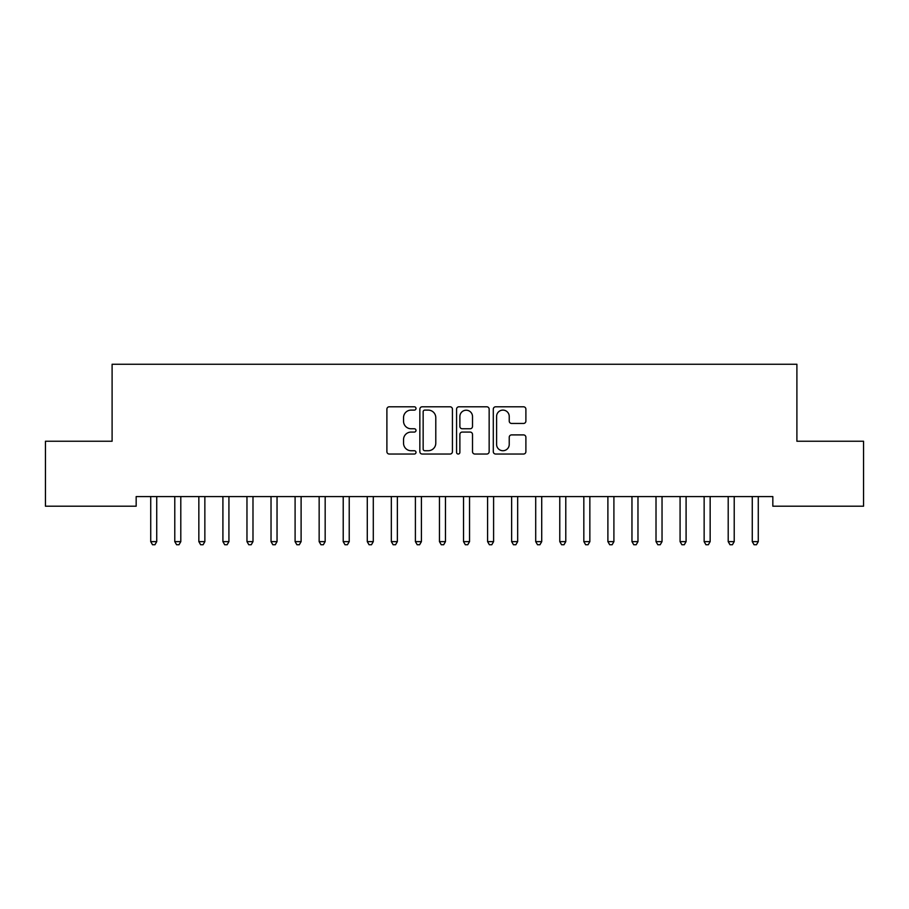 <?xml version="1.0" encoding="UTF-8"?>
<svg xmlns="http://www.w3.org/2000/svg" width="909" height="909" viewBox="0 0 909 909"><rect width="100%" height="100%" fill="white"/><g stroke="black" fill="none" stroke-linecap="round" stroke-linejoin="round"><path stroke-width="1.36" d="M416.004 408.448A1.659 1.659 0 0 0 414.345 406.8L389.257 406.8A2.363 2.363 0 0 0 386.893 409.152L386.893 451.671A2.363 2.363 0 0 0 389.257 454.034L414.345 454.034A1.659 1.659 0 0 0 416.004 452.375A1.659 1.659 0 0 0 414.345 450.728L411.107 450.728A7.556 7.556 0 0 1 403.539 443.172L403.539 439.626A7.556 7.556 0 0 1 411.107 432.07L414.345 432.07A1.659 1.659 0 0 0 416.004 430.411A1.659 1.659 0 0 0 414.345 428.764L411.107 428.764A7.556 7.556 0 0 1 403.539 421.208L403.539 417.663A7.556 7.556 0 0 1 411.107 410.107L414.345 410.107A1.659 1.659 0 0 0 416.004 408.448M523.527 423.446A2.363 2.363 0 0 0 525.891 421.083L525.891 409.152A2.363 2.363 0 0 0 523.527 406.8L495.655 406.8A2.363 2.363 0 0 0 493.292 409.152L493.292 451.671A2.363 2.363 0 0 0 495.655 454.034L523.527 454.034A2.363 2.363 0 0 0 525.891 451.671L525.891 437.263A2.363 2.363 0 0 0 523.527 434.9L511.597 434.9A2.363 2.363 0 0 0 509.233 437.263L509.233 444.41A6.318 6.318 0 0 1 502.916 450.728A6.318 6.318 0 0 1 496.598 444.41L496.598 416.424A6.318 6.318 0 0 1 502.916 410.107A6.318 6.318 0 0 1 509.233 416.424L509.233 421.083A2.363 2.363 0 0 0 511.597 423.446L523.527 423.446M772.832 496.587L136.168 496.587L136.168 506.211L45.45 506.211L45.45 441.24L112.102 441.24L112.102 364.248L796.898 364.248L796.898 441.24L863.55 441.24L863.55 506.211L772.832 506.211L772.832 496.587M452.432 409.152A2.363 2.363 0 0 0 450.069 406.8L422.196 406.8A2.363 2.363 0 0 0 419.844 409.152L419.844 451.671A2.363 2.363 0 0 0 422.196 454.034L450.069 454.034A2.363 2.363 0 0 0 452.432 451.671L452.432 409.152M458.931 406.8L486.804 406.8A2.363 2.363 0 0 1 489.156 409.152L489.156 451.671A2.363 2.363 0 0 1 486.804 454.034L474.873 454.034A2.363 2.363 0 0 1 472.51 451.671L472.51 434.434A2.363 2.363 0 0 0 470.146 432.07L462.238 432.07A2.363 2.363 0 0 0 459.874 434.434L459.874 452.375A1.659 1.659 0 0 1 458.216 454.034A1.659 1.659 0 0 1 456.568 452.375L456.568 409.152A2.363 2.363 0 0 1 458.931 406.8M424.798 410.107A1.659 1.659 0 0 0 423.151 411.754L423.151 449.069A1.659 1.659 0 0 0 424.798 450.728L428.23 450.728A7.556 7.556 0 0 0 435.786 443.172L435.786 417.663A7.556 7.556 0 0 0 428.23 410.107L424.798 410.107M472.51 416.538A6.318 6.318 0 0 0 466.192 410.22A6.318 6.318 0 0 0 459.874 416.538L459.874 426.401A2.363 2.363 0 0 0 462.238 428.764L470.146 428.764A2.363 2.363 0 0 0 472.51 426.401L472.51 416.538M156.734 497.837A2.409 2.409 0 0 1 156.905 496.939A2.409 2.409 0 0 0 156.734 497.837L156.734 541.628L150.724 541.628L150.724 497.837A2.409 2.409 0 0 0 150.542 496.939L150.405 496.587M156.734 541.628L154.928 544.752L152.53 544.752L150.724 541.628M180.8 497.837A2.409 2.409 0 0 1 180.971 496.939A2.409 2.409 0 0 0 180.8 497.837L180.8 541.628L174.778 541.628L174.778 497.837A2.409 2.409 0 0 0 174.608 496.939L174.471 496.587M180.8 541.628L178.993 544.752L176.585 544.752L174.778 541.628M205.173 496.587L205.036 496.939A2.409 2.409 0 0 0 204.855 497.837L204.855 541.628L198.844 541.628L198.844 497.837A2.409 2.409 0 0 0 198.673 496.939L198.526 496.587M204.855 541.628L203.059 544.752L200.65 544.752L198.844 541.628M228.92 497.837A2.409 2.409 0 0 1 229.091 496.939A2.409 2.409 0 0 0 228.92 497.837L228.92 541.628L222.91 541.628L222.91 497.837A2.409 2.409 0 0 0 222.728 496.939L222.591 496.587M228.92 541.628L227.114 544.752L224.705 544.752L222.91 541.628M253.304 496.587L253.157 496.939A2.409 2.409 0 0 0 252.986 497.837L252.986 541.628L246.964 541.628L246.964 497.837A2.409 2.409 0 0 0 246.793 496.939L246.646 496.587M252.986 541.628L251.179 544.752L248.771 544.752L246.964 541.628M277.04 497.837A2.409 2.409 0 0 1 277.222 496.939A2.409 2.409 0 0 0 277.04 497.837L277.04 541.628L271.03 541.628L271.03 497.837A2.409 2.409 0 0 0 270.859 496.939L270.712 496.587M277.04 541.628L275.245 544.752L272.836 544.752L271.03 541.628M301.424 496.587L301.277 496.939A2.409 2.409 0 0 0 301.106 497.837L301.106 541.628L295.095 541.628L295.095 497.837A2.409 2.409 0 0 0 294.914 496.939L294.777 496.587M301.106 541.628L299.3 544.752L296.891 544.752L295.095 541.628M325.172 497.837A2.409 2.409 0 0 1 325.342 496.939A2.409 2.409 0 0 0 325.172 497.837L325.172 541.628L319.15 541.628L319.15 497.837A2.409 2.409 0 0 0 318.979 496.939L318.832 496.587M349.226 497.837A2.409 2.409 0 0 1 349.408 496.939A2.409 2.409 0 0 0 349.226 497.837L349.226 541.628L343.216 541.628L343.216 497.837A2.409 2.409 0 0 0 343.045 496.939L342.898 496.587M373.292 497.837A2.409 2.409 0 0 1 373.463 496.939A2.409 2.409 0 0 0 373.292 497.837L373.292 541.628L367.281 541.628L367.281 497.837A2.409 2.409 0 0 0 367.1 496.939L366.963 496.587M397.358 497.837A2.409 2.409 0 0 1 397.528 496.939A2.409 2.409 0 0 0 397.358 497.837L397.358 541.628L391.336 541.628L391.336 497.837A2.409 2.409 0 0 0 391.165 496.939L391.018 496.587M421.412 497.837A2.409 2.409 0 0 1 421.594 496.939A2.409 2.409 0 0 0 421.412 497.837L421.412 541.628L415.402 541.628L415.402 497.837A2.409 2.409 0 0 0 415.231 496.939L415.083 496.587M445.478 497.837A2.409 2.409 0 0 1 445.649 496.939A2.409 2.409 0 0 0 445.478 497.837L445.478 541.628L439.456 541.628L439.456 497.837A2.409 2.409 0 0 0 439.286 496.939L439.149 496.587M469.544 497.837A2.409 2.409 0 0 1 469.714 496.939A2.409 2.409 0 0 0 469.544 497.837L469.544 541.628L463.522 541.628L463.522 497.837A2.409 2.409 0 0 0 463.351 496.939L463.204 496.587M493.598 497.837A2.409 2.409 0 0 1 493.769 496.939A2.409 2.409 0 0 0 493.598 497.837L493.598 541.628L487.588 541.628L487.588 497.837A2.409 2.409 0 0 0 487.406 496.939L487.269 496.587M517.664 497.837A2.409 2.409 0 0 1 517.835 496.939A2.409 2.409 0 0 0 517.664 497.837L517.664 541.628L511.642 541.628L511.642 497.837A2.409 2.409 0 0 0 511.472 496.939L511.335 496.587M541.719 497.837A2.409 2.409 0 0 1 541.9 496.939A2.409 2.409 0 0 0 541.719 497.837L541.719 541.628L535.708 541.628L535.708 497.837A2.409 2.409 0 0 0 535.537 496.939L535.39 496.587M565.784 497.837A2.409 2.409 0 0 1 565.955 496.939A2.409 2.409 0 0 0 565.784 497.837L565.784 541.628L559.774 541.628L559.774 497.837A2.409 2.409 0 0 0 559.592 496.939L559.455 496.587M589.85 497.837A2.409 2.409 0 0 1 590.021 496.939A2.409 2.409 0 0 0 589.85 497.837L589.85 541.628L583.828 541.628L583.828 497.837A2.409 2.409 0 0 0 583.658 496.939L583.521 496.587M613.905 497.837A2.409 2.409 0 0 1 614.086 496.939A2.409 2.409 0 0 0 613.905 497.837L613.905 541.628L607.894 541.628L607.894 497.837A2.409 2.409 0 0 0 607.723 496.939L607.576 496.587M637.97 497.837A2.409 2.409 0 0 1 638.141 496.939A2.409 2.409 0 0 0 637.97 497.837L637.97 541.628L631.96 541.628L631.96 497.837A2.409 2.409 0 0 0 631.778 496.939L631.641 496.587M325.172 541.628L323.365 544.752L320.957 544.752L319.15 541.628M349.226 541.628L347.42 544.752L345.022 544.752L343.216 541.628M373.292 541.628L371.486 544.752L369.077 544.752L367.281 541.628M397.358 541.628L395.551 544.752L393.142 544.752L391.336 541.628M421.412 541.628L419.606 544.752L417.208 544.752L415.402 541.628M445.478 541.628L443.672 544.752L441.263 544.752L439.456 541.628M469.544 541.628L467.737 544.752L465.328 544.752L463.522 541.628M493.598 541.628L491.792 544.752L489.394 544.752L487.588 541.628M517.664 541.628L515.857 544.752L513.449 544.752L511.642 541.628M541.719 541.628L539.923 544.752L537.514 544.752L535.708 541.628M565.784 541.628L563.978 544.752L561.58 544.752L559.774 541.628M589.85 541.628L588.043 544.752L585.635 544.752L583.828 541.628M613.905 541.628L612.109 544.752L609.7 544.752L607.894 541.628M637.97 541.628L636.164 544.752L633.755 544.752L631.96 541.628M662.036 497.837A2.409 2.409 0 0 1 662.206 496.939A2.409 2.409 0 0 0 662.036 497.837L662.036 541.628L656.014 541.628L656.014 497.837A2.409 2.409 0 0 0 655.844 496.939L655.696 496.587M662.036 541.628L660.229 544.752L657.821 544.752L656.014 541.628M686.09 497.837A2.409 2.409 0 0 1 686.272 496.939A2.409 2.409 0 0 0 686.09 497.837L686.09 541.628L680.08 541.628L680.08 497.837A2.409 2.409 0 0 0 679.909 496.939L679.762 496.587M686.09 541.628L684.295 544.752L681.886 544.752L680.08 541.628M710.156 497.837A2.409 2.409 0 0 1 710.327 496.939A2.409 2.409 0 0 0 710.156 497.837L710.156 541.628L704.145 541.628L704.145 497.837A2.409 2.409 0 0 0 703.964 496.939L703.827 496.587M710.156 541.628L708.35 544.752L705.941 544.752L704.145 541.628M734.222 497.837A2.409 2.409 0 0 1 734.392 496.939A2.409 2.409 0 0 0 734.222 497.837L734.222 541.628L728.2 541.628L728.2 497.837A2.409 2.409 0 0 0 728.029 496.939L727.882 496.587M734.222 541.628L732.415 544.752L730.007 544.752L728.2 541.628M758.276 497.837A2.409 2.409 0 0 1 758.458 496.939A2.409 2.409 0 0 0 758.276 497.837L758.276 541.628L752.266 541.628L752.266 497.837A2.409 2.409 0 0 0 752.095 496.939L751.948 496.587M758.276 541.628L756.47 544.752L754.072 544.752L752.266 541.628"/></g></svg>
